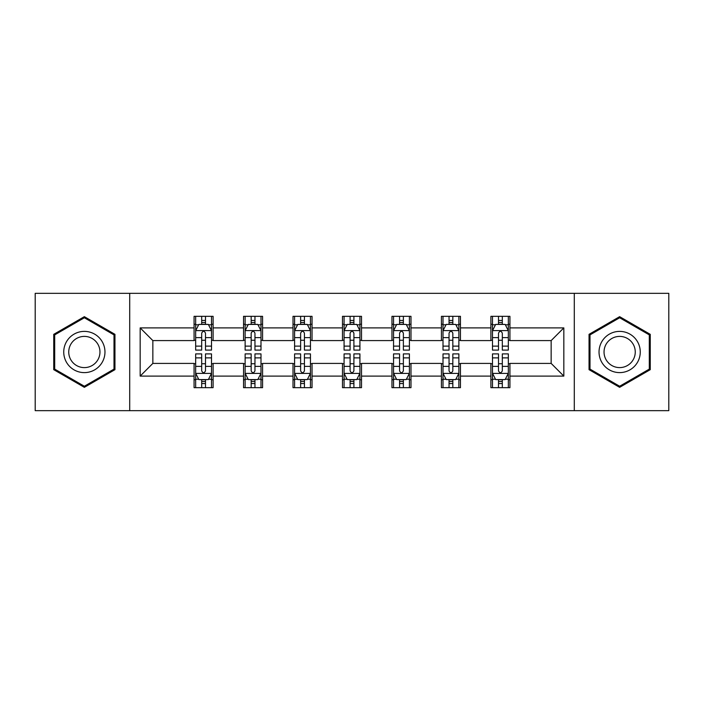 <?xml version="1.0" encoding="UTF-8"?>
<svg xmlns="http://www.w3.org/2000/svg" width="704" height="704" viewBox="0 0 704 704"><rect width="100%" height="100%" fill="white"/><g stroke="black" fill="none" stroke-linecap="round" stroke-linejoin="round"><path stroke-width="1.06" d="M574.297 410.67L668.8 410.67L668.8 293.33L574.297 293.33L574.297 410.67L129.703 410.67L129.703 293.33L35.2 293.33L35.2 410.67L129.703 410.67M574.297 293.33L129.703 293.33M509.925 327.897L509.925 316.325L490.899 316.325L490.899 327.897L460.451 327.897L460.451 316.325L441.426 316.325L441.426 327.897L410.986 327.897L410.986 316.325L391.961 316.325L391.961 327.897L361.513 327.897L361.513 316.325L342.487 316.325L342.487 327.897L312.039 327.897L312.039 316.325L293.014 316.325L293.014 327.897L262.574 327.897L262.574 316.325L243.549 316.325L243.549 327.897L213.101 327.897L213.101 316.325L194.075 316.325L194.075 327.897L140.166 327.897L140.166 376.103L152.847 363.414L194.075 363.414L194.075 387.675L213.101 387.675L213.101 363.414L243.549 363.414L243.549 387.675L262.574 387.675L262.574 363.414L293.014 363.414L293.014 387.675L312.039 387.675L312.039 363.414L342.487 363.414L342.487 387.675L361.513 387.675L361.513 363.414L391.961 363.414L391.961 387.675L410.986 387.675L410.986 363.414L441.426 363.414L441.426 387.675L460.451 387.675L460.451 363.414L490.899 363.414L490.899 387.675L509.925 387.675L509.925 363.414L551.153 363.414L551.153 340.586L509.925 340.586L509.925 327.897L563.834 327.897L563.834 376.103L509.925 376.103M490.899 376.103L460.451 376.103M441.426 376.103L410.986 376.103M391.961 376.103L361.513 376.103M342.487 376.103L312.039 376.103M293.014 376.103L262.574 376.103M243.549 376.103L213.101 376.103M194.075 376.103L140.166 376.103M490.899 327.897L490.899 340.586L460.451 340.586L460.451 327.897M441.426 327.897L441.426 340.586L410.986 340.586L410.986 327.897M391.961 327.897L391.961 340.586L361.513 340.586L361.513 327.897M342.487 327.897L342.487 340.586L312.039 340.586L312.039 327.897M293.014 327.897L293.014 340.586L262.574 340.586L262.574 327.897M243.549 327.897L243.549 340.586L213.101 340.586L213.101 327.897M194.075 327.897L194.075 340.586L152.847 340.586L140.166 327.897M152.847 340.586L152.847 363.414M563.834 376.103L551.153 363.414M551.153 340.586L563.834 327.897M194.075 324.254L195.659 324.254M201.687 324.254L205.489 324.254M211.517 324.254L213.101 324.254M194.075 340.27L195.659 340.27M201.687 340.27L205.489 340.27M211.517 340.27L213.101 340.27M194.075 363.73L195.659 363.73M201.687 363.73L205.489 363.73M211.517 363.73L213.101 363.73M194.075 379.746L195.659 379.746M201.687 379.746L205.489 379.746M211.517 379.746L213.101 379.746M243.549 363.73L245.133 363.73M251.161 363.73L254.962 363.73M260.99 363.73L262.574 363.73M243.549 379.746L245.133 379.746M251.161 379.746L254.962 379.746M260.99 379.746L262.574 379.746M243.549 324.254L245.133 324.254M251.161 324.254L254.962 324.254M260.99 324.254L262.574 324.254M243.549 340.27L245.133 340.27M251.161 340.27L254.962 340.27M260.99 340.27L262.574 340.27M293.014 363.73L294.598 363.73M300.626 363.73L304.436 363.73M310.455 363.73L312.039 363.73M293.014 379.746L294.598 379.746M300.626 379.746L304.436 379.746M310.455 379.746L312.039 379.746M293.014 324.254L294.598 324.254M300.626 324.254L304.436 324.254M310.455 324.254L312.039 324.254M293.014 340.27L294.598 340.27M300.626 340.27L304.436 340.27M310.455 340.27L312.039 340.27M342.487 363.73L344.071 363.73M350.099 363.73L353.901 363.73M359.929 363.73L361.513 363.73M342.487 379.746L344.071 379.746M350.099 379.746L353.901 379.746M359.929 379.746L361.513 379.746M342.487 324.254L344.071 324.254M350.099 324.254L353.901 324.254M359.929 324.254L361.513 324.254M342.487 340.27L344.071 340.27M350.099 340.27L353.901 340.27M359.929 340.27L361.513 340.27M391.961 363.73L393.545 363.73M399.564 363.73L403.374 363.73M409.402 363.73L410.986 363.73M391.961 379.746L393.545 379.746M399.564 379.746L403.374 379.746M409.402 379.746L410.986 379.746M391.961 324.254L393.545 324.254M399.564 324.254L403.374 324.254M409.402 324.254L410.986 324.254M391.961 340.27L393.545 340.27M399.564 340.27L403.374 340.27M409.402 340.27L410.986 340.27M441.426 363.73L443.01 363.73M449.038 363.73L452.839 363.73M458.867 363.73L460.451 363.73M441.426 379.746L443.01 379.746M449.038 379.746L452.839 379.746M458.867 379.746L460.451 379.746M441.426 324.254L443.01 324.254M449.038 324.254L452.839 324.254M458.867 324.254L460.451 324.254M441.426 340.27L443.01 340.27M449.038 340.27L452.839 340.27M458.867 340.27L460.451 340.27M490.899 363.73L492.483 363.73M498.511 363.73L502.313 363.73M508.341 363.73L509.925 363.73M490.899 379.746L492.483 379.746M498.511 379.746L502.313 379.746M508.341 379.746L509.925 379.746M490.899 324.254L492.483 324.254M498.511 324.254L502.313 324.254M508.341 324.254L509.925 324.254M490.899 340.27L492.483 340.27M498.511 340.27L502.313 340.27M508.341 340.27L509.925 340.27M84.357 387.332L114.954 369.67L114.954 334.33L84.357 316.668L53.75 334.33L53.75 369.67L84.357 387.332M650.25 334.33L619.643 316.668L589.046 334.33L589.046 369.67L619.643 387.332L650.25 369.67L650.25 334.33M205.489 320.443L201.687 320.443M211.517 346.122L205.489 346.122L205.489 350.099L211.517 350.099L211.517 330.757L208.349 324.412L198.836 324.412L195.659 330.757L195.659 350.099L201.687 350.099L201.687 346.122L195.659 346.122M195.659 330.757L195.659 316.325M211.517 330.757L211.517 316.325M201.687 324.412L201.687 316.325M205.489 316.325L205.489 324.412M205.489 346.122L205.489 333.133C204.222 330.686 202.954 330.686 201.687 333.133L201.687 346.122M201.687 383.557L205.489 383.557M195.659 357.878L201.687 357.878L201.687 353.901L195.659 353.901L195.659 373.243L198.836 379.588L208.349 379.588L211.517 373.243L211.517 353.901L205.489 353.901L205.489 357.878L211.517 357.878M211.517 373.243L211.517 387.675M195.659 373.243L195.659 387.675M205.489 379.588L205.489 387.675M201.687 387.675L201.687 379.588M201.687 357.878L201.687 370.867C202.954 373.314 204.222 373.314 205.489 370.867L205.489 357.878M102.203 362.305A20.61 20.61 0 0 0 94.662 334.145A20.61 20.61 0 0 0 66.502 341.695A20.61 20.61 0 0 0 74.043 369.855A20.61 20.61 0 0 0 102.203 362.305M97.865 359.806A15.602 15.602 0 0 0 92.154 338.483A15.602 15.602 0 0 0 70.84 344.194A15.602 15.602 0 0 0 76.551 365.517A15.602 15.602 0 0 0 97.865 359.806M54.701 369.116L54.701 334.884L84.357 317.759L114.004 334.884L114.004 369.116L84.357 386.241L54.701 369.116M619.643 331.39A20.61 20.61 0 0 0 599.034 352A20.61 20.61 0 0 0 619.643 372.61A20.61 20.61 0 0 0 640.262 352A20.61 20.61 0 0 0 619.643 331.39M619.643 336.398A15.602 15.602 0 0 0 604.041 352A15.602 15.602 0 0 0 619.643 367.602A15.602 15.602 0 0 0 635.254 352A15.602 15.602 0 0 0 619.643 336.398M649.299 369.116L619.643 386.241L589.996 369.116L589.996 334.884L619.643 317.759L649.299 334.884L649.299 369.116M254.962 320.443L251.161 320.443M260.99 346.122L254.962 346.122L254.962 350.099L260.99 350.099L260.99 330.757L257.814 324.412L248.301 324.412L245.133 330.757L245.133 350.099L251.161 350.099L251.161 346.122L245.133 346.122M245.133 330.757L245.133 316.325M260.99 330.757L260.99 316.325M251.161 324.412L251.161 316.325M254.962 316.325L254.962 324.412M254.962 346.122L254.962 333.133C253.695 330.686 252.428 330.686 251.161 333.133L251.161 346.122M304.436 320.443L300.626 320.443M310.455 346.122L304.436 346.122L304.436 350.099L310.455 350.099L310.455 330.757L307.287 324.412L297.774 324.412L294.598 330.757L294.598 350.099L300.626 350.099L300.626 346.122L294.598 346.122M294.598 330.757L294.598 316.325M310.455 330.757L310.455 316.325M300.626 324.412L300.626 316.325M304.436 316.325L304.436 324.412M304.436 346.122L304.436 333.133C303.169 330.686 301.902 330.686 300.626 333.133L300.626 346.122M251.161 383.557L254.962 383.557M245.133 357.878L251.161 357.878L251.161 353.901L245.133 353.901L245.133 373.243L248.301 379.588L257.814 379.588L260.99 373.243L260.99 353.901L254.962 353.901L254.962 357.878L260.99 357.878M260.99 373.243L260.99 387.675M245.133 373.243L245.133 387.675M254.962 379.588L254.962 387.675M251.161 387.675L251.161 379.588M251.161 357.878L251.161 370.867C252.419 373.314 253.695 373.314 254.962 370.867L254.962 357.878M300.626 383.557L304.436 383.557M294.598 357.878L300.626 357.878L300.626 353.901L294.598 353.901L294.598 373.243L297.774 379.588L307.287 379.588L310.455 373.243L310.455 353.901L304.436 353.901L304.436 357.878L310.455 357.878M310.455 373.243L310.455 387.675M294.598 373.243L294.598 387.675M304.436 379.588L304.436 387.675M300.626 387.675L300.626 379.588M300.626 357.878L300.626 370.867C301.893 373.314 303.16 373.314 304.436 370.867L304.436 357.878M353.901 320.443L350.099 320.443M359.929 346.122L353.901 346.122L353.901 350.099L359.929 350.099L359.929 330.757L356.761 324.412L347.239 324.412L344.071 330.757L344.071 350.099L350.099 350.099L350.099 346.122L344.071 346.122M344.071 330.757L344.071 316.325M359.929 330.757L359.929 316.325M350.099 324.412L350.099 316.325M353.901 316.325L353.901 324.412M353.901 346.122L353.901 333.133C352.634 330.686 351.366 330.686 350.099 333.133L350.099 346.122M403.374 320.443L399.564 320.443M409.402 346.122L403.374 346.122L403.374 350.099L409.402 350.099L409.402 330.757L406.226 324.412L396.713 324.412L393.545 330.757L393.545 350.099L399.564 350.099L399.564 346.122L393.545 346.122M393.545 330.757L393.545 316.325M409.402 330.757L409.402 316.325M399.564 324.412L399.564 316.325M403.374 316.325L403.374 324.412M403.374 346.122L403.374 333.133C402.107 330.686 400.84 330.686 399.564 333.133L399.564 346.122M452.839 320.443L449.038 320.443M458.867 346.122L452.839 346.122L452.839 350.099L458.867 350.099L458.867 330.757L455.699 324.412L446.186 324.412L443.01 330.757L443.01 350.099L449.038 350.099L449.038 346.122L443.01 346.122M443.01 330.757L443.01 316.325M458.867 330.757L458.867 316.325M449.038 324.412L449.038 316.325M452.839 316.325L452.839 324.412M452.839 346.122L452.839 333.133C451.581 330.686 450.305 330.686 449.038 333.133L449.038 346.122M350.099 383.557L353.901 383.557M344.071 357.878L350.099 357.878L350.099 353.901L344.071 353.901L344.071 373.243L347.239 379.588L356.761 379.588L359.929 373.243L359.929 353.901L353.901 353.901L353.901 357.878L359.929 357.878M359.929 373.243L359.929 387.675M344.071 373.243L344.071 387.675M353.901 379.588L353.901 387.675M350.099 387.675L350.099 379.588M350.099 357.878L350.099 370.867C351.366 373.314 352.634 373.314 353.901 370.867L353.901 357.878M399.564 383.557L403.374 383.557M393.545 357.878L399.564 357.878L399.564 353.901L393.545 353.901L393.545 373.243L396.713 379.588L406.226 379.588L409.402 373.243L409.402 353.901L403.374 353.901L403.374 357.878L409.402 357.878M409.402 373.243L409.402 387.675M393.545 373.243L393.545 387.675M403.374 379.588L403.374 387.675M399.564 387.675L399.564 379.588M399.564 357.878L399.564 370.867C400.831 373.314 402.098 373.314 403.374 370.867L403.374 357.878M449.038 383.557L452.839 383.557M443.01 357.878L449.038 357.878L449.038 353.901L443.01 353.901L443.01 373.243L446.186 379.588L455.699 379.588L458.867 373.243L458.867 353.901L452.839 353.901L452.839 357.878L458.867 357.878M458.867 373.243L458.867 387.675M443.01 373.243L443.01 387.675M452.839 379.588L452.839 387.675M449.038 387.675L449.038 379.588M449.038 357.878L449.038 370.867C450.305 373.314 451.572 373.314 452.839 370.867L452.839 357.878M498.511 383.557L502.313 383.557M492.483 357.878L498.511 357.878L498.511 353.901L492.483 353.901L492.483 373.243L495.651 379.588L505.164 379.588L508.341 373.243L508.341 353.901L502.313 353.901L502.313 357.878L508.341 357.878M508.341 373.243L508.341 387.675M492.483 373.243L492.483 387.675M502.313 379.588L502.313 387.675M498.511 387.675L498.511 379.588M498.511 357.878L498.511 370.867C499.778 373.314 501.046 373.314 502.313 370.867L502.313 357.878M502.313 320.443L498.511 320.443M508.341 346.122L502.313 346.122L502.313 350.099L508.341 350.099L508.341 330.757L505.164 324.412L495.651 324.412L492.483 330.757L492.483 350.099L498.511 350.099L498.511 346.122L492.483 346.122M492.483 330.757L492.483 316.325M508.341 330.757L508.341 316.325M498.511 324.412L498.511 316.325M502.313 316.325L502.313 324.412M502.313 346.122L502.313 333.133C501.046 330.686 499.778 330.686 498.511 333.133L498.511 346.122M211.438 330.598L195.738 330.598M195.659 324.79L198.642 324.79M208.534 324.79L211.517 324.79M201.687 337.621L195.659 337.621M211.517 337.621L205.489 337.621M205.489 322.467L201.687 322.467M195.738 373.402L211.438 373.402M211.517 379.21L208.534 379.21M198.642 379.21L195.659 379.21M205.489 366.379L211.517 366.379M195.659 366.379L201.687 366.379M201.687 381.533L205.489 381.533M260.911 330.598L245.212 330.598M245.133 324.79L248.116 324.79M258.007 324.79L260.99 324.79M251.161 337.621L245.133 337.621M260.99 337.621L254.962 337.621M254.962 322.467L251.161 322.467M310.376 330.598L294.677 330.598M294.598 324.79L297.581 324.79M307.481 324.79L310.455 324.79M300.626 337.621L294.598 337.621M310.455 337.621L304.436 337.621M304.436 322.467L300.626 322.467M245.212 373.402L260.911 373.402M260.99 379.21L258.007 379.21M248.116 379.21L245.133 379.21M254.962 366.379L260.99 366.379M245.133 366.379L251.161 366.379M251.161 381.533L254.962 381.533M294.677 373.402L310.376 373.402M310.455 379.21L307.481 379.21M297.581 379.21L294.598 379.21M304.436 366.379L310.455 366.379M294.598 366.379L300.626 366.379M300.626 381.533L304.436 381.533M359.85 330.598L344.15 330.598M344.071 324.79L347.054 324.79M356.946 324.79L359.929 324.79M350.099 337.621L344.071 337.621M359.929 337.621L353.901 337.621M353.901 322.467L350.099 322.467M409.323 330.598L393.624 330.598M393.545 324.79L396.519 324.79M406.419 324.79L409.402 324.79M399.564 337.621L393.545 337.621M409.402 337.621L403.374 337.621M403.374 322.467L399.564 322.467M458.788 330.598L443.089 330.598M443.01 324.79L445.993 324.79M455.884 324.79L458.867 324.79M449.038 337.621L443.01 337.621M458.867 337.621L452.839 337.621M452.839 322.467L449.038 322.467M344.15 373.402L359.85 373.402M359.929 379.21L356.946 379.21M347.054 379.21L344.071 379.21M353.901 366.379L359.929 366.379M344.071 366.379L350.099 366.379M350.099 381.533L353.901 381.533M393.624 373.402L409.323 373.402M409.402 379.21L406.419 379.21M396.519 379.21L393.545 379.21M403.374 366.379L409.402 366.379M393.545 366.379L399.564 366.379M399.564 381.533L403.374 381.533M443.089 373.402L458.788 373.402M458.867 379.21L455.884 379.21M445.993 379.21L443.01 379.21M452.839 366.379L458.867 366.379M443.01 366.379L449.038 366.379M449.038 381.533L452.839 381.533M492.562 373.402L508.262 373.402M508.341 379.21L505.358 379.21M495.466 379.21L492.483 379.21M502.313 366.379L508.341 366.379M492.483 366.379L498.511 366.379M498.511 381.533L502.313 381.533M508.262 330.598L492.562 330.598M492.483 324.79L495.466 324.79M505.358 324.79L508.341 324.79M498.511 337.621L492.483 337.621M508.341 337.621L502.313 337.621M502.313 322.467L498.511 322.467"/></g></svg>
